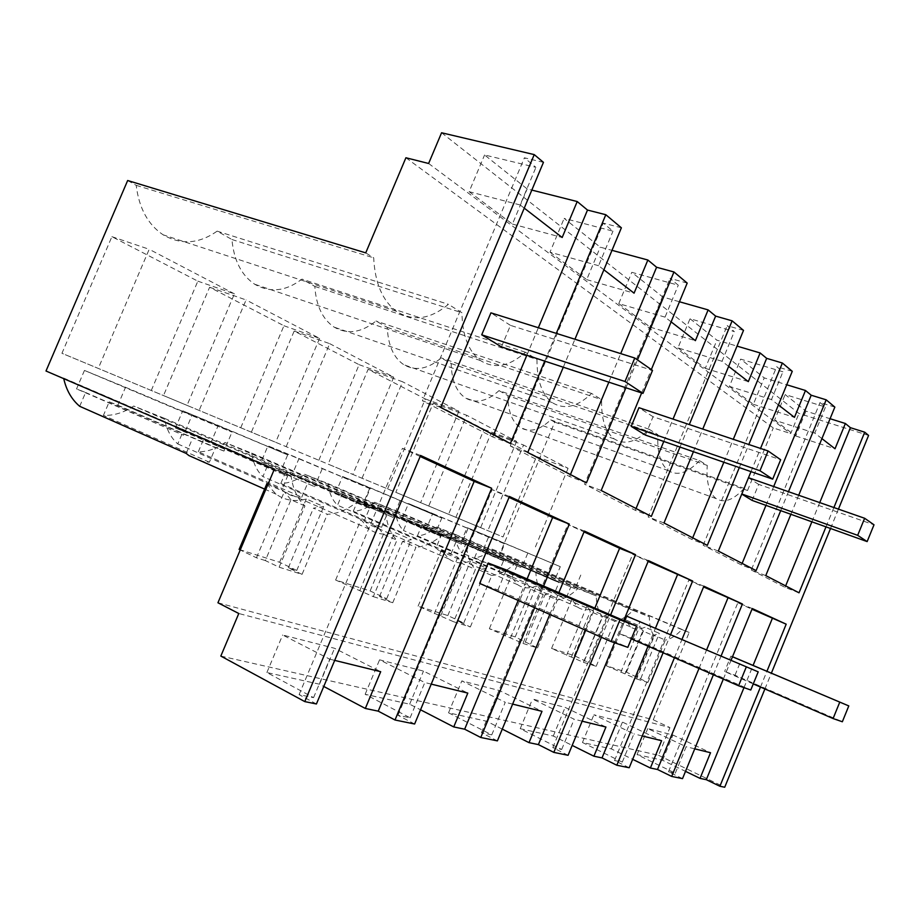 <?xml version="1.0" encoding="UTF-8"?>
<svg xmlns="http://www.w3.org/2000/svg" width="920" height="920" viewBox="0 0 920 920"><rect width="100%" height="100%" fill="white"/><g stroke="black" fill="none" stroke-linecap="round" stroke-linejoin="round"><path stroke-width="0.69" stroke-dasharray="4.6 3.45" d="M373.29 596.631L392.748 602.715L379.511 596.482L386.664 598.736L370.116 590.95L335.627 580.025L373.29 596.631L396.934 540.189C390.712 534.014 386.998 524.998 385.791 513.13L357.155 501.871C347.369 509.749 337.433 513.889 327.336 514.291L313.455 508.162L323.644 506.563L306.303 498.962C295.009 502.032 284.935 500.445 276.092 494.178L266.754 483.989M392.748 602.715L415.943 547.273L402.569 541.397L411.378 539.707L394.645 532.415C385.089 535.405 376.625 534.324 369.276 529.149L360.973 519.662L377.947 527.079L383.433 534.267L396.934 540.189M453.617 621.747L470.35 626.969L457.585 621.034L463.76 622.978L447.81 615.572L418.094 606.154L453.617 621.747L475.433 569.411C470.189 563.879 467.176 555.691 466.405 544.847L441.922 535.21C433.297 542.65 424.637 546.664 415.943 547.273M470.35 626.969L491.786 575.495L478.906 569.882L486.611 568.123L470.499 561.131C462.288 564.04 455.078 563.316 448.868 558.969L441.485 550.148L457.838 557.255L462.438 563.73L475.433 569.411M522.962 643.413L537.498 647.967L515.223 636.928L489.359 628.74L522.962 643.413L543.202 594.63C538.729 589.628 536.279 582.141 535.842 572.159L514.671 563.833C506.989 570.871 499.353 574.759 491.786 575.495M537.498 647.967L557.416 599.92L545.042 594.55L551.851 592.768L536.348 586.063C529.195 588.857 522.974 588.409 517.661 584.717L511.083 576.495L526.827 583.314L530.713 589.202L543.202 594.63M583.429 662.319L596.183 666.31L574.287 655.638L551.563 648.439L583.429 662.319L602.324 616.63C598.471 612.076 596.447 605.176 596.275 595.93L577.783 588.662C570.871 595.332 564.087 599.081 557.416 599.92M596.183 666.31L614.779 621.276L602.876 616.124L608.948 614.33L594.032 607.901C587.742 610.604 582.303 610.351 577.714 607.177L571.837 599.506L586.983 606.038L590.306 611.432L602.324 616.63M636.629 678.948L647.898 682.467L626.451 672.175L606.326 665.793L636.629 678.948L654.327 635.984C650.981 631.81 649.324 625.416 649.347 616.803L633.063 610.397C626.796 616.745 620.701 620.367 614.779 621.276M647.898 682.467L665.344 640.09L653.89 635.145L659.352 633.374L644.989 627.198C639.4 629.797 634.616 629.706 630.602 626.934L625.335 619.758L639.918 626.037L642.769 631.005L654.327 635.984M217.936 602.772L653.257 719.785L689.16 632.466L681.869 629.602C676.154 635.639 670.645 639.135 665.344 640.09M304.945 505.954L290.961 499.767L265.316 560.567L279.139 567.203L304.945 505.954C297.493 498.985 292.859 488.957 291.053 475.87L274.321 469.292M279.139 567.203L302.059 574.367L327.336 514.291M653.257 719.785L669.932 727.605L238.786 613.502M220.823 656.075L658.547 755.308L669.932 727.605M629.199 767.751L614.548 760.518L622.288 762.128L582.463 742.497L611.409 748.914L632.661 759.322M568.088 755.297L552.805 747.615L561.694 749.478L520.214 728.697L553.288 736.023L572.171 745.407M497.386 740.876L481.424 732.711L491.763 734.861L448.546 712.804L486.703 721.269L502.262 729.123M414.621 724.005L397.969 715.277L410.113 717.807L365.148 694.312L409.664 704.191L420.532 709.792M316.422 703.972L299.092 694.623L313.57 697.647L266.88 672.531L319.504 684.204L323.759 686.458M658.547 755.308L724.719 787.232M682.525 778.63L668.483 771.788L675.28 773.202L637.043 754.595L662.572 760.254L685.515 771.351M780.712 510.657L788.486 491.694M750.996 471.638L760.529 448.442M739.323 467.59L748.822 444.521M693.427 451.709L702.765 429.077M679.983 447.051L689.287 424.557M641.643 392.943L651.337 369.587M625.91 387.78L637.468 359.916M563.293 367.206L574.942 339.238M544.732 361.123L556.301 333.385M534.623 607.717L543.616 586.051M549.815 614.433L558.854 592.618M601.393 637.261L610.627 614.917M614.56 642.746L623.714 620.563M663.101 652.763L670.668 634.374M674.452 657.719L682.053 639.25M713.391 674.751L721.096 655.96M723.327 679.098L731.067 660.226M760.472 687.044L767.015 671.071M764.899 688.965L771.454 672.957M830.53 528.482L838.442 509.128M825.999 526.861L833.899 507.541M790.901 514.303L798.698 495.259M543.444 162.345L524.377 157.803L535.911 167.359L484.575 154.962L527.172 188.922L531.817 190.083M621.38 227.803L603.279 223.123L612.984 231.15L564.144 218.385L600.242 247.169L611.984 250.343M687.194 283.084L670.013 278.358L678.281 285.2L631.798 272.32L662.791 297.022L679.454 301.76M743.509 330.384L727.179 325.68L734.309 331.579L690.023 318.734L716.921 340.17L737.023 346.115M792.258 371.323L776.698 366.666L782.92 371.806L740.669 359.11L764.232 377.89L786.726 384.767M834.842 407.1L820.019 402.523L825.481 407.042L785.128 394.542L805.931 411.136L830.081 418.715M441.577 132.767L798.974 413.459L868.583 435.436M428.616 163.484L790.694 433.596L798.974 413.459M405.916 157.757L773.271 427.938L790.694 433.596M127.661 180.515L136.206 185.345C138.977 208.104 147.947 224.595 163.116 234.807C180.998 245.168 199.007 243.938 217.131 231.138L231.932 239.51C233.875 260.406 241.442 275.31 254.644 284.211C270.055 293.066 285.821 291.364 301.944 279.116L314.812 286.396C316.112 305.704 322.563 319.286 334.144 327.129C347.565 334.765 361.514 332.729 375.981 321.011L387.274 327.393C388.079 345.334 393.599 357.776 403.834 364.734C415.633 371.404 428.076 369.115 441.174 357.891L451.168 363.549C451.57 380.293 456.331 391.77 465.451 397.992C475.893 403.846 487.094 401.384 499.031 390.62L699.533 460.621L707.25 465.416L507.932 395.657C508.001 411.355 512.129 421.992 520.306 427.581C529.621 432.768 539.764 430.203 550.7 419.865L554.714 422.13L500.445 552.471L689.16 632.466M699.533 460.621C687.93 472.891 677.557 476.238 668.449 470.672C660.571 464.623 657.041 452.617 657.857 434.677L649.117 429.237C636.306 442.129 624.703 445.36 614.295 438.955C605.337 432.112 601.105 419.014 601.622 399.671L591.606 393.449C577.369 407.008 564.259 410.067 552.264 402.603C541.983 394.806 536.889 380.42 536.981 359.455L525.412 352.245C509.438 366.551 494.454 369.322 480.47 360.548C468.567 351.555 462.392 335.627 461.921 312.731L448.397 304.313C430.272 319.435 412.953 321.759 396.428 311.305C382.501 300.828 374.923 283.003 373.692 257.83L365.734 252.873M550.7 419.865L744.107 488.359L747.546 490.498L773.271 427.938M744.107 488.359C733.505 500.066 724.178 503.481 716.128 498.594C709.147 493.2 706.181 482.149 707.25 465.416M136.206 185.345L373.692 257.83M577.714 607.177L501.572 574.149L512.233 576.886L417.416 535.854C423.844 535.463 430.284 532.53 436.712 527.034L455.135 534.382C455.745 542.535 458.056 548.734 462.058 552.966L466.256 542.915L461.495 541.04L467.095 527.631L488.761 536.533L483.287 549.654L575.103 588.754L483.287 549.654M417.416 535.854L421.808 525.354L521.686 567.812L421.808 525.354M517.661 584.717L438.748 550.367L451.065 553.725L353.291 511.255C360.467 510.979 367.586 507.978 374.647 502.251L395.324 510.508C396.175 519.213 398.877 525.872 403.42 530.483L407.87 519.846L402.546 517.741L408.491 503.55L432.733 513.521L426.937 527.378M353.291 511.255L357.972 500.123L461.46 544.203L357.972 500.123M448.868 558.969L370.898 525.377L376.027 526.987L381.524 527.39L280.83 483.46C288.892 483.333 296.827 480.274 304.623 474.283L328.014 483.621C329.164 492.982 332.339 500.169 337.525 505.206L342.263 493.913L336.26 491.544L342.596 476.479L369.921 487.703L363.745 502.4M280.83 483.46L285.832 471.603L393.058 517.385L285.832 471.603M369.276 529.149L284.74 491.97C289.8 495.512 295.481 497.248 301.772 497.191L198.294 451.8C207.437 451.858 216.349 448.764 225.02 442.497L251.677 453.146C253.207 463.243 256.956 471.063 262.924 476.594L268.007 464.565L261.188 461.863L267.961 445.82L298.977 458.562L292.376 474.202M198.294 451.8L203.665 439.139L314.663 486.645L203.665 439.139M79.706 406.306L85.617 392.483L76.555 388.895L84.456 370.426L125.511 387.297L117.863 405.225L109.215 401.81L103.419 415.403C113.884 415.713 123.981 412.597 133.722 406.042L164.392 418.289C166.393 429.26 170.867 437.816 177.79 443.934L183.252 431.066L175.433 427.972L182.723 410.803L218.236 425.397L211.151 442.094M46 371.013L63.733 378.649M499.031 390.62L507.932 395.657M630.602 626.934L557.14 595.182L566.467 597.425L474.559 557.773C480.366 557.301 486.208 554.426 492.119 549.148L500.445 552.471M474.559 557.773L478.699 547.837M151.271 390.494L197.846 281.163L111.906 236.67L61.939 353.291L187.024 405.363L61.939 353.291M318.826 460.264L359.122 364.676L294.181 331.05L251.367 432.181L352.843 474.421L251.367 432.181M240.741 427.754L283.946 325.749L209.611 287.258L163.495 395.577L275.666 442.29L163.495 395.577M455.894 517.351L491.13 433.021L536.521 456.527L503.022 536.969L455.894 517.351L503.022 536.969M387.573 488.899L425.316 398.947L368.103 369.322L328.152 464.151L420.624 502.653L328.152 464.151M448.558 514.291L395.818 492.326L480.642 527.643L448.558 514.291L484.046 429.364L433.251 403.063L395.818 492.326M63.606 378.039L291.053 475.87M109.215 401.81L215.498 447.764L209.38 462.197L202.032 461.38M209.38 462.197L103.419 415.403M357.155 501.871L133.722 406.042M290.961 499.767L284.326 491.717L267.904 484.495M265.316 560.567L256.45 557.784L240.235 549.987M302.059 574.367L288.339 567.812L296.746 570.457L279.623 562.281L239.108 549.447M288.339 567.812L313.455 508.162M164.392 418.289L385.791 513.13M299.092 694.623L402.454 448.327L420.578 455.457M313.57 697.647L329.705 659.168L282.67 634.995L334.558 648.289L380.696 671.692M334.684 660.387L329.705 659.168M420.152 456.481L402.454 448.327M266.88 672.531L282.67 634.995M319.504 684.204L334.558 648.289M440.703 407.468L422.406 400.763L524.377 157.803M510.358 443.509L492.74 436.954L422.406 400.763M492.74 436.954L493.614 434.849M526.861 355.247L538.349 327.738M524.25 208.138L520.145 204.964L535.911 167.359M520.145 204.964L469.131 191.67L484.575 154.962M469.131 191.67L512.428 224.066L527.172 188.922M512.428 224.066L562.178 237.498M231.932 239.51L461.921 312.731M217.131 231.138L448.397 304.313M85.617 392.483L183.528 435.229L76.555 388.895M186.173 453.41L192.406 438.713M84.456 370.426L191.866 415.61L183.528 435.229M125.511 387.297L232.001 432.066L191.866 415.61M117.863 405.225L223.951 451.076L232.001 432.066M223.951 451.076L215.498 447.764M197.846 281.163L234.427 293.848L187.024 405.363M111.906 236.67L149.201 249.285L98.279 368.414M234.427 293.848L149.201 249.285M296.746 570.457L323.644 506.563M279.623 562.281L306.303 498.962M256.45 557.784L284.326 491.717M554.714 422.13L747.546 490.498M455.135 534.382L649.347 616.803M436.712 527.034L633.063 610.397M557.14 595.182L554.622 592.94L462.058 552.966M681.869 629.602L492.119 549.148M466.256 542.915L558.98 582.429L554.622 592.94M461.495 541.04L554.472 580.669L560.291 566.662L467.095 527.631M558.98 582.429L554.472 580.669M488.761 536.533L560.291 566.662M580.784 575.058L575.103 588.754M566.467 597.425L570.768 587.052M491.13 433.021L523.56 445.027L487.864 530.656M536.521 456.527L568.077 468.303L523.56 445.027M568.077 468.303L534.152 549.93M636.525 677.315L653.89 635.145M640.711 678.626L659.352 633.374M626.451 672.175L644.989 627.198M606.326 665.793L625.335 619.758M620.804 672.37L639.918 626.037M625.151 673.739L642.769 631.005M765.762 575.609L751.283 570.009L820.019 402.523M799.02 592.813L785.036 587.374L751.283 570.009M785.036 587.374L785.645 585.902M811.877 521.812L819.743 502.607M821.928 438.621L814.786 433.101L825.481 407.042M814.786 433.101L774.582 420.175L785.128 394.542M774.582 420.175L795.731 435.988L805.931 411.136M795.731 435.988L835.026 448.776M743.981 687.643L753.181 665.171M752.261 608.534L737.851 602.726L751.973 609.224M668.483 771.788L737.851 602.726M675.28 773.202L686.136 746.73L647.749 728.571L672.934 735.022L710.527 752.721M694.738 748.845L686.136 746.73M637.043 754.595L647.749 728.571M662.572 760.254L672.934 735.022M525.412 352.245L301.944 279.116M314.812 286.396L536.981 359.455M284.74 491.97L281.865 489.647L177.79 443.934M441.922 535.21L225.02 442.497M183.252 431.066L287.615 476.042L281.865 489.647M175.433 427.972L280.013 473.064L287.684 454.894L182.723 410.803M287.615 476.042L280.013 473.064M218.236 425.397L287.684 454.894M322.103 469.004L314.663 486.645M301.772 497.191L307.406 483.805M251.677 453.146L466.405 544.847M209.611 287.258L246.077 299.943L199.145 410.423M283.946 325.749L319.585 338.376L246.077 299.943M319.585 338.376L275.666 442.29M379.511 596.482L402.569 541.397M386.664 598.736L411.378 539.707M370.116 590.95L394.645 532.415M335.627 580.025L360.973 519.662M352.406 587.96L377.947 527.079M359.927 590.33L383.433 534.267M527.746 452.502L510.301 445.993L603.279 223.123M586.442 482.862L569.641 476.537L510.301 445.993M569.641 476.537L570.446 474.582M608.844 382.168L620.712 353.613M603.888 269.79L598.586 265.696L612.984 231.15M598.586 265.696L550.01 252.183L564.144 218.385M550.01 252.183L586.707 279.634L600.242 247.169M586.707 279.634L634.075 293.169M518.167 600.426L527.091 578.933M509.427 496.466L492.119 489.601L509.047 497.398M397.969 715.277L492.119 489.601M410.113 717.807L424.822 682.536L379.569 659.824L423.476 671.082L467.808 693.094M431.238 684.112L424.822 682.536M365.148 694.312L379.569 659.824M409.664 704.191L423.476 671.082M591.606 393.449L375.981 321.011M387.274 327.393L601.622 399.671M367.137 523.227L364.274 520.858L262.924 476.594M514.671 563.833L304.623 474.283M268.007 464.565L369.587 508.185L364.274 520.858M261.188 461.863L363.009 505.597L370.116 488.692L267.961 445.82M369.587 508.185L363.009 505.597M298.977 458.562L370.116 488.692M399.959 500.928L393.058 517.385M381.524 527.39L386.756 514.912M328.014 483.621L535.842 572.159M294.181 331.05L329.693 343.654L286.177 446.66M359.122 364.676L393.748 377.154L329.693 343.654M393.748 377.154L352.843 474.421M457.585 621.034L478.906 569.882M463.76 622.978L486.611 568.123M447.81 615.572L470.499 561.131M418.094 606.154L441.485 550.148M434.286 613.709L457.838 557.255M440.749 615.744L462.438 563.73M601.197 490.486L584.568 484.207L670.013 278.358M651.325 516.419L635.294 510.324L584.568 484.207M635.294 510.324L636.042 508.518M663.792 441.439L673.026 419.106M671.117 321.862L665.033 317.147L678.281 285.2M665.033 317.147L618.769 303.611L631.798 272.32M618.769 303.611L650.268 327.175L662.791 297.022M650.268 327.175L695.394 340.653M585.672 630.303L594.849 608.12M584.384 531.058L567.858 524.469L584.028 531.909M481.424 732.711L567.858 524.469M491.763 734.861L505.264 702.293L461.817 680.904L499.456 690.552L541.995 711.321M512.635 704.11L505.264 702.293M448.546 712.804L461.817 680.904M486.703 721.269L499.456 690.552M649.117 429.237L441.174 357.891M451.168 363.549L657.857 434.677M438.748 550.367L435.965 548.009L337.525 505.206M577.783 588.662L374.647 502.251M342.263 493.913L440.921 536.153L435.965 548.009M336.26 491.544L435.171 533.899L441.784 518.075L342.596 476.479M440.921 536.153L435.171 533.899M369.921 487.703L441.784 518.075M467.9 528.781L461.46 544.203M451.065 553.725L455.94 542.041M395.324 510.508L596.275 595.93M368.103 369.322L402.592 381.777L362.043 478.25M425.316 398.947L458.907 411.217L402.592 381.777M458.907 411.217L420.624 502.653M525.216 642.309L545.042 594.55M530.598 644L551.851 592.768M515.223 636.928L536.348 586.063M489.359 628.74L511.083 576.495M504.965 635.938L526.827 583.314M510.577 637.698L530.713 589.202M663.998 522.974L648.14 516.925L727.179 325.68M707.307 545.376L692.012 539.511L648.14 516.925M692.012 539.511L692.702 537.82M723.844 462.231L733.297 439.311M728.651 366.401L722.039 361.284L734.309 331.579M722.039 361.284L677.948 347.886L690.023 318.734M677.948 347.886L705.283 368.334L716.921 340.17M705.283 368.334L748.317 381.627M648.059 646.173L655.581 627.923M648.462 560.625L632.684 554.311L648.129 561.418M552.805 747.615L632.684 554.311M561.694 749.478L574.195 719.233L532.507 699.027L565.121 707.388L605.935 727.03M582.176 721.188L574.195 719.233M520.214 728.697L532.507 699.027M553.288 736.023L565.121 707.388M501.572 574.149L498.916 571.849L403.42 530.483M407.87 519.846L503.55 560.705L498.916 571.849M402.546 517.741L498.479 558.716L504.666 543.858L408.491 503.55M503.55 560.705L498.479 558.716M432.733 513.521L504.666 543.858M527.712 553.311L521.686 567.812M512.233 576.886L516.81 565.903M433.251 403.063L466.716 415.311L428.743 506.034M484.046 429.364L516.615 441.393L466.716 415.311M516.615 441.393L480.642 527.643M584.361 660.905L602.876 616.124M589.087 662.4L608.948 614.33M574.287 655.638L594.032 607.901M551.563 648.439L571.837 599.506M566.593 655.316L586.983 606.038M571.504 656.869L590.306 611.432M718.324 551.068L703.179 545.249L776.698 366.666M756.102 570.618L741.485 564.972L703.179 545.249M741.485 564.972L742.141 563.396M765.957 505.379L773.697 486.53M778.423 404.949L771.489 399.579L782.92 371.806M771.489 399.579L729.41 386.377L740.669 359.11M729.41 386.377L753.353 404.294L764.232 377.89M753.353 404.294L794.454 417.358M698.993 668.46L706.663 649.784M703.869 586.201L688.804 580.152L703.57 586.937M614.548 760.518L688.804 580.152M622.288 762.128L633.903 733.895L593.906 714.771L622.449 722.085L661.606 740.703M642.275 735.954L633.903 733.895M582.463 742.497L593.906 714.771M611.409 748.914L622.449 722.085M501.457 346.909L510.462 325.369L652.51 370.403M510.462 325.369L490.923 312.846M645.46 435.103L653.062 416.725L780.666 459.735M653.062 416.725L638.952 407.686M741.796 493.982L748.489 477.733M752.111 500.411L758.689 484.403L874 524.803M758.689 484.403L748.029 477.572M479.676 583.406L497.95 589.973L627.819 647.346M497.95 589.973L506.276 569.963M631.315 638.859L619.47 633.673L632.971 638.537L750.777 690M632.971 638.537L640.09 621.287M619.47 633.673L624.714 620.988M753.273 683.917L724.615 671.485L734.999 675.222L842.341 721.763M734.999 675.222L741.209 660.065M732.481 656.788L730.917 656.121L724.615 671.485M732.504 656.731L730.917 656.121M276.092 494.178L264.603 489.095M396.428 311.305L163.116 234.807M716.128 498.594L520.306 427.581M480.47 360.548L254.644 284.211M552.264 402.603L334.144 327.129M614.295 438.955L403.834 364.734M668.449 470.672L465.451 397.992"/><path stroke-width="1.38" d="M534.232 154.606L304.796 701.603L220.823 656.075L238.786 613.502L217.936 602.772L274.321 469.292L46 371.013L127.661 180.515L365.734 252.873L405.916 157.757L428.616 163.484L441.577 132.767L534.232 154.606L543.444 162.345L440.703 407.468L510.358 443.509L544.732 361.123M632.661 759.322L650.394 768.005L657.501 769.488L671.681 776.422L682.525 778.63L723.327 679.098M572.171 745.407L593.906 756.206L602.025 757.896L616.814 765.233L629.199 767.751L674.452 657.719M502.262 729.123L529.023 742.647L538.384 744.602L553.817 752.387L568.088 755.297L614.56 642.746M420.532 709.792L453.744 726.926L464.657 729.203L480.757 737.483L497.386 740.876L549.815 614.433M323.759 686.458L365.332 708.457L378.223 711.148L395.013 720.004L414.621 724.005L509.427 496.466L569.319 524.101L552.632 517.466L509.047 497.398M304.796 701.603L316.422 703.972L420.578 455.457L491.682 488.278L474.191 481.355L420.152 456.481M685.515 771.351L700.028 778.377L706.307 779.688L719.9 786.255L724.719 787.232L764.899 688.965M788.486 491.694L826.183 399.82L834.842 407.1L798.698 495.259M750.996 471.638L718.324 551.068L756.102 570.618L780.712 510.657M760.529 448.442L792.258 371.323L782.368 363.02L766.659 358.351L760.138 352.958L737.023 346.115M693.427 451.709L663.998 522.974L707.307 545.376L739.323 467.59M748.822 444.521L782.368 363.02M702.765 429.077L743.509 330.384L732.136 320.839L715.633 316.112L708.124 309.902L679.454 301.76M641.643 392.943L601.197 490.486L651.325 516.419L679.983 447.051M689.287 424.557L732.136 320.839M651.337 369.587L687.194 283.084L673.969 271.975L656.592 267.248L647.864 260.015L611.984 250.343M563.293 367.206L527.746 452.502L586.442 482.862L625.91 387.78M637.468 359.916L673.969 271.975M574.942 339.238L621.38 227.803L605.808 214.716L587.5 210.059L577.208 201.537L531.817 190.083M556.301 333.385L605.808 214.716M395.013 720.004L491.682 488.278M480.757 737.483L534.623 607.717M543.616 586.051L569.319 524.101M558.854 592.618L584.384 531.058L635.524 554.656L619.597 548.285L584.028 531.909M553.817 752.387L601.393 637.261M610.627 614.917L635.524 554.656M623.714 620.563L648.462 560.625L692.633 581.014L648.129 561.418M616.814 765.233L663.101 652.763M670.668 634.374L692.633 581.014M682.053 639.25L703.869 586.201L742.417 603.991L703.57 586.937M671.681 776.422L713.391 674.751M721.096 655.96L742.417 603.991M731.067 660.226L752.261 608.534L786.186 624.185L751.973 609.224M719.9 786.255L760.472 687.044M767.015 671.071L786.186 624.185M771.454 672.957L830.53 528.482M838.442 509.128L868.583 435.436L864.719 432.193L850.413 427.685L845.376 423.51L830.081 418.715M790.901 514.303L765.762 575.609L799.02 592.813L825.999 526.861M833.899 507.541L864.719 432.193M786.726 384.767L805.483 390.494L811.198 395.221L826.183 399.82M63.733 378.649C66.412 390.379 71.737 399.602 79.706 406.306L186.173 453.41L188.899 455.561L202.032 461.38M267.904 484.495L266.754 483.989L239.108 549.447L240.235 549.987M365.332 708.457L380.696 671.692L334.684 660.387M378.223 711.148L474.191 481.355M493.614 434.849L526.861 355.247M538.349 327.738L587.5 210.059M524.25 208.138L562.178 237.498L577.208 201.537M785.645 585.902L811.877 521.812M819.743 502.607L850.413 427.685M821.928 438.621L835.026 448.776L845.376 423.51M706.307 779.688L743.981 687.643M753.181 665.171L772.271 618.573M700.028 778.377L710.527 752.721L694.738 748.845M570.446 474.582L608.844 382.168M620.712 353.613L656.592 267.248M603.888 269.79L634.075 293.169L647.864 260.015M464.657 729.203L518.167 600.426M527.091 578.933L552.632 517.466M453.744 726.926L467.808 693.094L431.238 684.112M636.042 508.518L663.792 441.439M673.026 419.106L715.633 316.112M671.117 321.862L695.394 340.653L708.124 309.902M538.384 744.602L585.672 630.303M594.849 608.12L619.597 548.285M529.023 742.647L541.995 711.321L512.635 704.11M692.702 537.82L723.844 462.231M733.297 439.311L766.659 358.351M728.651 366.401L748.317 381.627L760.138 352.958M602.025 757.896L648.059 646.173M655.581 627.923L677.419 574.908M593.906 756.206L605.935 727.03L582.176 721.188M742.141 563.396L765.957 505.379M773.697 486.53L811.198 395.221M778.423 404.949L794.454 417.358L805.483 390.494M657.501 769.488L698.993 668.46M706.663 649.784L727.869 598.126M650.394 768.005L661.606 740.703L642.275 735.954M481.723 334.822L501.457 346.909L642.988 393.38L625.013 381.501L481.723 334.822L490.923 312.846L634.765 358.029L652.51 370.403L642.988 393.38M625.013 381.501L634.765 358.029M631.212 426.374L645.46 435.103L772.696 479.147L759.977 470.729L631.212 426.374L638.952 407.686L768.096 450.972L780.666 459.735L772.696 479.147M759.977 470.729L768.096 450.972M741.761 494.074L752.111 500.411L867.146 541.592L857.67 535.337L741.796 493.982M867.146 541.592L874 524.803L864.639 518.27L748.489 477.733M857.67 535.337L864.639 518.27M636.582 626.094L627.819 647.346L611.018 641.516L479.676 583.406L488.175 563.017L619.965 619.85L636.582 626.094L506.276 569.963L488.175 563.017M611.018 641.516L619.965 619.85M758.206 671.853L626.704 616.158L758.206 671.853L750.777 690L738.576 685.768L631.315 638.859M738.576 685.768L746.143 667.31M624.714 620.988L626.704 616.158M732.504 656.731L848.792 705.916L842.341 721.763L833.083 718.554L753.273 683.917M848.792 705.916L732.481 656.788M833.083 718.554L839.626 702.477M264.603 489.095L188.899 455.561"/></g></svg>
